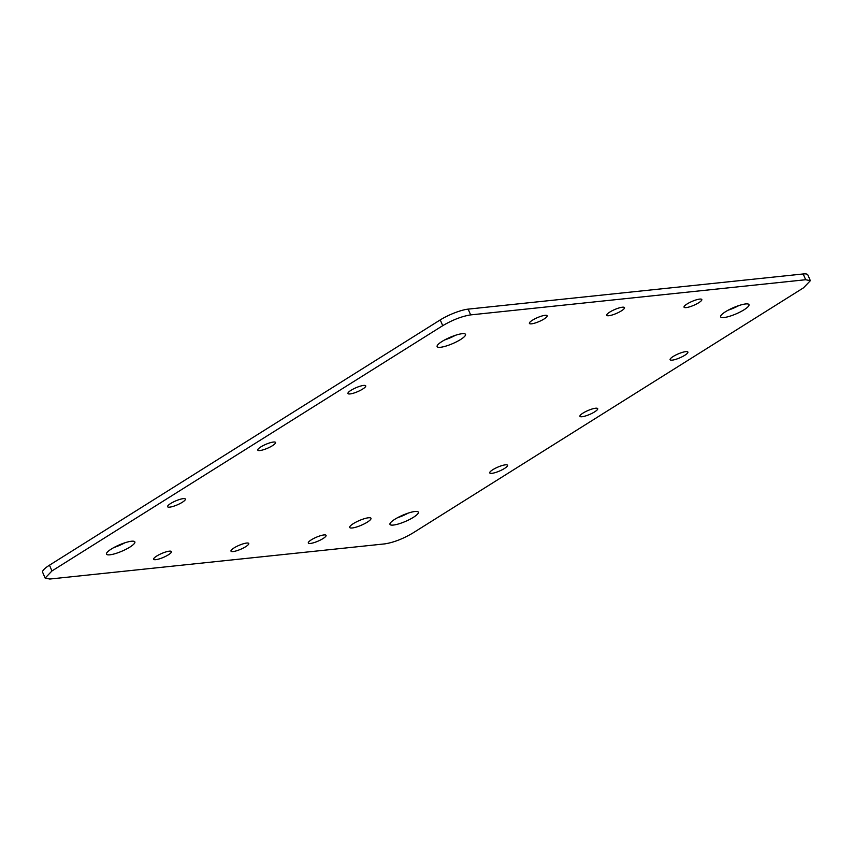 <?xml version="1.0" encoding="UTF-8"?>
<svg xmlns="http://www.w3.org/2000/svg" width="853" height="853" viewBox="0 0 853 853"><rect width="100%" height="100%" fill="white"/><g stroke="black" fill="none" stroke-linecap="round" stroke-linejoin="round"><path stroke-width="1.28" d="M684.799 355.274A9.682 2.132 -23.3 0 1 675.651 359.38A9.682 2.132 -23.3 0 1 670.106 359.71A9.682 2.132 -23.3 0 1 673.177 356.49A9.682 2.132 -23.3 0 1 682.336 352.385A9.682 2.132 -23.3 0 1 687.881 352.054A9.682 2.132 -23.3 0 1 684.799 355.274M810.35 280.68L803.526 287.813L412.756 533.093C402.872 538.904 393.564 542.497 384.842 543.873L49.815 579.038L45.134 578.089L42.65 572.32A21.464 4.713 -23.3 0 1 49.474 565.187L440.244 319.907A21.464 4.713 -23.3 0 1 468.158 309.127L803.185 273.962A21.464 4.713 -23.3 0 1 807.866 274.911L810.35 280.68L805.669 279.731L803.185 273.962M468.158 309.127L470.643 314.896L805.669 279.731M470.643 314.896C461.921 316.271 452.612 319.864 442.728 325.675L440.244 319.907M49.474 565.187L51.958 570.956L442.728 325.675M51.958 570.956L45.134 578.089M492.821 469.694A9.682 2.132 -23.3 0 1 501.98 465.589A9.682 2.132 -23.3 0 1 507.524 465.258A9.682 2.132 -23.3 0 1 504.454 468.478A9.682 2.132 -23.3 0 1 495.294 472.583A9.682 2.132 -23.3 0 1 489.75 472.914A9.682 2.132 -23.3 0 1 492.821 469.694M532.485 320.184A9.682 2.132 -23.3 0 1 541.644 316.079A9.682 2.132 -23.3 0 1 547.189 315.749A9.682 2.132 -23.3 0 1 544.107 318.969A9.682 2.132 -23.3 0 1 534.948 323.074A9.682 2.132 -23.3 0 1 529.404 323.404A9.682 2.132 -23.3 0 1 532.485 320.184M170.685 503.494A9.682 2.132 -23.3 0 1 179.834 499.389A9.682 2.132 -23.3 0 1 185.378 499.058A9.682 2.132 -23.3 0 1 182.307 502.278A9.682 2.132 -23.3 0 1 173.148 506.383A9.682 2.132 -23.3 0 1 167.604 506.714A9.682 2.132 -23.3 0 1 170.685 503.494M234.063 547.914A9.682 2.132 -23.3 0 1 243.212 543.809A9.682 2.132 -23.3 0 1 248.767 543.478A9.682 2.132 -23.3 0 1 245.685 546.698A9.682 2.132 -23.3 0 1 236.526 550.803A9.682 2.132 -23.3 0 1 230.982 551.134A9.682 2.132 -23.3 0 1 234.063 547.914M260.858 446.897A9.682 2.132 -23.3 0 1 270.017 442.792A9.682 2.132 -23.3 0 1 275.562 442.462A9.682 2.132 -23.3 0 1 272.48 445.671A9.682 2.132 -23.3 0 1 263.321 449.787A9.682 2.132 -23.3 0 1 257.777 450.117A9.682 2.132 -23.3 0 1 260.858 446.897M583.004 413.097A9.682 2.132 -23.3 0 1 592.153 408.982A9.682 2.132 -23.3 0 1 597.708 408.651A9.682 2.132 -23.3 0 1 594.626 411.871A9.682 2.132 -23.3 0 1 585.467 415.976A9.682 2.132 -23.3 0 1 579.923 416.307A9.682 2.132 -23.3 0 1 583.004 413.097M351.031 390.29A9.682 2.132 -23.3 0 1 360.19 386.185A9.682 2.132 -23.3 0 1 365.734 385.855A9.682 2.132 -23.3 0 1 362.653 389.075A9.682 2.132 -23.3 0 1 353.505 393.18A9.682 2.132 -23.3 0 1 347.96 393.51A9.682 2.132 -23.3 0 1 351.031 390.29M311.377 539.8A9.682 2.132 -23.3 0 1 320.536 535.695A9.682 2.132 -23.3 0 1 326.081 535.364A9.682 2.132 -23.3 0 1 322.999 538.584A9.682 2.132 -23.3 0 1 313.84 542.689A9.682 2.132 -23.3 0 1 308.296 543.02A9.682 2.132 -23.3 0 1 311.377 539.8M687.113 303.956A9.682 2.132 -23.3 0 1 696.272 299.851A9.682 2.132 -23.3 0 1 701.816 299.52A9.682 2.132 -23.3 0 1 698.735 302.74A9.682 2.132 -23.3 0 1 689.587 306.845A9.682 2.132 -23.3 0 1 684.042 307.176A9.682 2.132 -23.3 0 1 687.113 303.956M156.749 556.028A9.682 2.132 -23.3 0 1 165.898 551.923A9.682 2.132 -23.3 0 1 171.442 551.592A9.682 2.132 -23.3 0 1 168.372 554.813A9.682 2.132 -23.3 0 1 159.212 558.918A9.682 2.132 -23.3 0 1 153.668 559.248A9.682 2.132 -23.3 0 1 156.749 556.028M609.799 312.07A9.682 2.132 -23.3 0 1 618.958 307.965A9.682 2.132 -23.3 0 1 624.503 307.634A9.682 2.132 -23.3 0 1 621.421 310.855A9.682 2.132 -23.3 0 1 612.273 314.96A9.682 2.132 -23.3 0 1 606.718 315.29A9.682 2.132 -23.3 0 1 609.799 312.07M353.387 523.603A11.59 2.548 -23.3 0 1 364.348 518.688A11.59 2.548 -23.3 0 1 370.991 518.293A11.59 2.548 -23.3 0 1 367.312 522.143A11.59 2.548 -23.3 0 1 356.351 527.069A11.59 2.548 -23.3 0 1 349.709 527.463A11.59 2.548 -23.3 0 1 353.387 523.603M394.886 519.253A15.45 3.401 -23.3 0 1 409.504 512.696A15.45 3.401 -23.3 0 1 418.354 512.173A15.45 3.401 -23.3 0 1 413.438 517.302A15.45 3.401 -23.3 0 1 398.82 523.859A15.45 3.401 -23.3 0 1 389.97 524.392A15.45 3.401 -23.3 0 1 394.886 519.253M111.391 549.001A15.45 3.401 -23.3 0 1 126.009 542.444A15.45 3.401 -23.3 0 1 134.859 541.911A15.45 3.401 -23.3 0 1 129.955 547.05A15.45 3.401 -23.3 0 1 115.336 553.608A15.45 3.401 -23.3 0 1 106.486 554.141A15.45 3.401 -23.3 0 1 111.391 549.001M442.046 341.456A15.45 3.401 -23.3 0 1 456.664 334.909A15.45 3.401 -23.3 0 1 465.514 334.376A15.45 3.401 -23.3 0 1 460.599 339.515A15.45 3.401 -23.3 0 1 445.98 346.073A15.45 3.401 -23.3 0 1 437.131 346.595A15.45 3.401 -23.3 0 1 442.046 341.456M725.53 311.718A15.45 3.401 -23.3 0 1 740.148 305.161A15.45 3.401 -23.3 0 1 748.998 304.628A15.45 3.401 -23.3 0 1 744.093 309.767A15.45 3.401 -23.3 0 1 729.475 316.324A15.45 3.401 -23.3 0 1 720.625 316.847A15.45 3.401 -23.3 0 1 725.53 311.718M408.331 513.069A15.45 3.401 -23.3 0 1 397.509 517.728M124.847 542.817A15.45 3.401 -23.3 0 1 114.025 547.477M455.491 335.272A15.45 3.401 -23.3 0 1 444.669 339.931M738.975 305.523A15.45 3.401 -23.3 0 1 728.153 310.183"/></g></svg>
